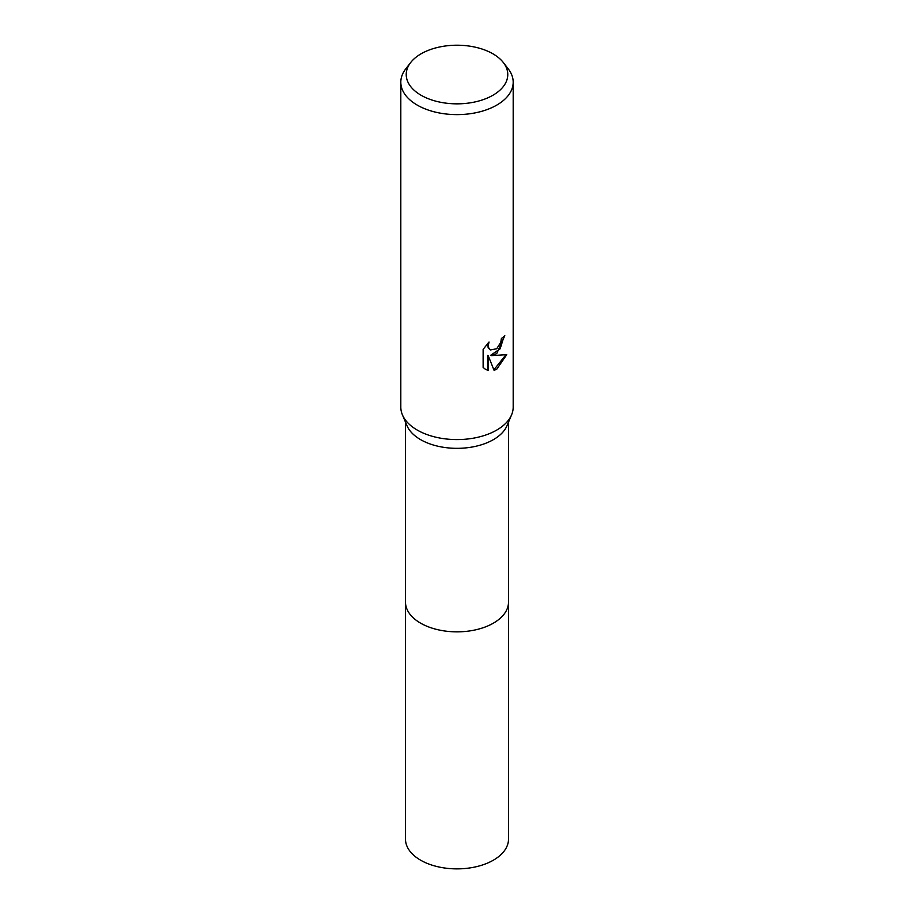 <?xml version="1.0" encoding="UTF-8"?>
<svg xmlns="http://www.w3.org/2000/svg" width="914" height="914" viewBox="0 0 914 914"><rect width="100%" height="100%" fill="white"/><g stroke="black" fill="none" stroke-linecap="round" stroke-linejoin="round"><path stroke-width="1.37" d="M503.351 62.563L508.287 68.938A56.188 32.436 180 0 1 513.188 82.18L513.188 407.141A56.188 32.436 180 0 1 511.6 414.796L507.042 425.627A51.504 29.728 180 0 1 493.411 439.634A51.504 29.728 180 0 1 443.084 447.232A51.504 29.728 180 0 1 406.959 425.627L402.4 414.796A56.188 32.436 180 0 1 400.812 407.141L400.812 82.18A56.188 32.436 180 0 1 405.713 68.938L410.649 62.563A50.784 29.317 180 0 1 421.091 53.8A50.784 29.317 180 0 1 503.351 62.563A50.784 29.317 180 0 1 492.909 95.262A50.784 29.317 180 0 1 428.198 98.678A50.784 29.317 180 0 1 410.649 62.563M508.504 601.72A51.504 29.739 180 0 1 508.504 602.12A51.504 29.728 180 0 1 493.411 623.142A51.504 29.728 180 0 1 437.292 629.586A51.504 29.728 180 0 1 405.496 602.12L405.496 422.165M511.6 414.796A56.188 32.436 180 0 1 496.736 430.083A56.188 32.436 180 0 1 441.816 438.377A56.188 32.436 180 0 1 402.4 414.796M496.736 348.748L500.792 342.27L501.386 338.511A56.188 32.436 0 0 0 504.802 335.667L496.725 353.615L491.344 355.637L506.744 354.655L496.736 369.222L494.086 370.341L488.259 355.797L488.259 370.467L485.551 369.359L483.129 367.451L483.129 349.354L489.036 342.03L488.247 345.629L488.819 348.211L490.418 349.925L496.725 348.76M513.188 82.18A56.188 32.436 180 0 1 496.736 105.121A56.188 32.436 180 0 1 435.498 112.148A56.188 32.436 180 0 1 400.812 82.18M504.105 336.306L500.118 348.84L490.681 355.26L491.344 355.637M493.88 369.816L505.853 354.883M485.22 369.165L487.585 370.079L487.585 355.409L488.259 355.797M487.585 370.079L488.259 370.467M490.098 349.708L488.145 347.823L487.825 343.276M508.504 602.12L508.504 839.132A51.504 29.739 180 0 1 476.708 866.609A51.504 29.739 180 0 1 420.577 860.165A51.504 29.739 180 0 1 405.496 839.132L405.496 602.12A51.504 29.739 180 0 0 420.577 623.142A51.504 29.739 180 0 0 476.708 629.586A51.504 29.739 180 0 0 508.504 602.12L508.504 422.165M490.43 349.925L489.755 349.536"/></g></svg>
